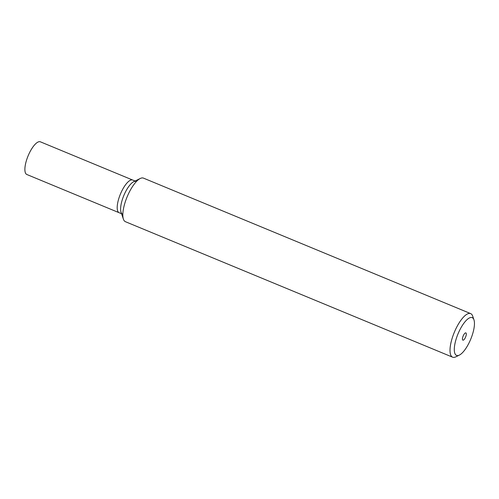 <?xml version="1.0" encoding="UTF-8"?>
<svg xmlns="http://www.w3.org/2000/svg" width="499" height="499" viewBox="0 0 499 499"><rect width="100%" height="100%" fill="white"/><g stroke="black" fill="none" stroke-linecap="round" stroke-linejoin="round"><path stroke-width="0.75" d="M473.956 319.84L472.696 316.141A23.584 7.947 112.5 0 0 470.888 313.715A23.584 7.947 112.5 0 0 470.663 313.609A23.584 7.947 112.5 0 0 454.439 332.01A23.584 7.947 112.5 0 0 452.393 357.078A23.584 7.947 112.5 0 0 452.618 357.184A23.584 7.947 112.5 0 0 455.849 356.829L459.354 355.101A20.44 6.892 -67.5 0 1 456.36 355.319A20.44 6.892 -67.5 0 1 458.257 333.301A20.44 6.892 -67.5 0 1 472.391 317.738A20.44 6.892 -67.5 0 1 473.956 319.84A20.44 6.892 -67.5 0 1 470.738 339.164A20.44 6.892 -67.5 0 1 459.354 355.101M452.618 357.184L125.436 221.706A23.584 7.947 -67.5 0 1 125.212 221.6A23.584 7.947 -67.5 0 1 123.409 219.173A23.584 7.947 -67.5 0 1 127.114 196.88A23.584 7.947 -67.5 0 1 140.256 178.486A23.584 7.947 -67.5 0 1 143.481 178.131L470.663 313.609M140.256 178.486L133.676 181.723A17.69 5.963 112.5 0 0 123.827 195.514A17.69 5.963 112.5 0 0 121.045 212.237L123.409 219.173M465.916 332.914A3.93 1.322 -67.5 0 1 465.573 337.093A3.93 1.322 -67.5 0 1 462.872 340.156A3.93 1.322 -67.5 0 1 462.835 340.143A3.93 1.322 -67.5 0 1 463.172 335.964A3.93 1.322 -67.5 0 1 465.879 332.895A3.93 1.322 -67.5 0 1 465.916 332.914M135.079 181.031L132.678 180.039A17.69 5.963 112.5 0 1 132.853 180.12A17.69 5.963 112.5 0 0 132.678 180.039A17.69 5.963 112.5 0 0 120.515 193.843A17.69 5.963 112.5 0 0 118.98 212.643A17.69 5.963 112.5 0 0 119.149 212.724L26.84 174.5A17.69 5.963 112.5 0 1 26.672 174.419A17.69 5.963 112.5 0 1 28.206 155.619A17.69 5.963 112.5 0 1 40.375 141.816A17.69 5.963 112.5 0 1 40.544 141.897M136.271 181.536A17.69 5.963 112.5 0 0 136.096 181.455A17.69 5.963 112.5 0 0 123.933 195.259A17.69 5.963 112.5 0 0 122.398 214.059M40.375 141.816L132.678 180.039A17.69 5.963 112.5 0 0 120.515 193.843A17.69 5.963 112.5 0 0 118.98 212.643A17.69 5.963 112.5 0 0 119.149 212.724L121.544 213.715"/></g></svg>
